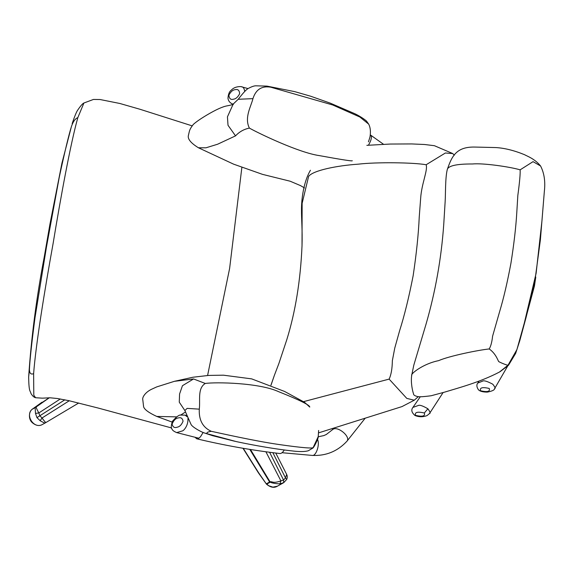 <?xml version="1.0" encoding="UTF-8"?>
<svg xmlns="http://www.w3.org/2000/svg" width="573" height="573" viewBox="0 0 573 573"><rect width="100%" height="100%" fill="white"/><g stroke="black" fill="none" stroke-linecap="round" stroke-linejoin="round"><path stroke-width="0.86" d="M35.505 413.427L38.849 412.925C34.967 406.042 37.037 408.062 35.777 407.21L35.132 407.654L35.505 413.427L36.951 417.624L40.117 420.711C43.398 422.566 45.088 423.304 45.195 422.91L45.596 422.716L45.195 422.91M38.849 412.925L39.845 415.848L42.08 417.961L40.117 420.711M42.051 417.989C46.513 424.249 45.468 421.37 45.596 422.716L44.902 423.089M35.132 407.654L31.973 409.401C25.191 415.303 33.606 428.64 41.75 424.837L45.274 422.903M41.628 424.88L41.693 424.858C38.828 426.176 35.741 425.488 32.417 422.781C28.313 419.45 28.757 412.209 31.88 409.48L42.022 402.203M32.188 409.215L49.199 397.762M41.944 402.26L31.88 409.48M36.951 417.624L64.828 399.825M42.08 417.961L69.269 400.756M45.618 422.702L78.752 402.984M55.846 416.621L47.065 421.843M38.892 412.911L60.301 398.98M35.44 407.496L49.307 397.769M272.863 452.677L285.483 477.868L286.672 474.423C287.445 476.02 287.453 477.681 286.708 479.415L285.512 477.896L283.549 480.038L280.899 480.862L279.932 483.877C275.391 483.676 272.168 483.111 270.277 482.201L269.618 481.993L249.792 449.39M279.932 483.877L283.757 482.638L277.454 486.162L272.913 487.143L268.708 485.732L266.746 484.099L269.897 482.351M280.913 480.905C272.555 483.791 272.755 481.241 269.998 481.821L266.466 483.741L266.567 484.206L266.295 483.877L258.473 472.933L242.952 448.258M243.246 448.308L258.688 472.861L266.295 483.877M280.899 480.862L265.893 451.768M286.708 479.415L283.757 482.638L283.549 480.038L269.589 452.262M270.277 482.201L250.473 449.497M192.077 125.838L139.934 109.25L119.807 103.469L100.089 99.53L93.471 99.437L83.916 103.004L77.842 117.615C70.515 143.558 60.437 198.81 53.031 243.926C44.83 289.186 35.82 344.416 33.621 373.639L33.8 395.234L35.605 397.734C33.993 397.368 32.453 395.957 30.978 393.508C30.219 390.299 28.922 392.67 28.65 377.034L29.424 369.649C29.588 373.424 30.985 374.756 33.621 373.639M28.65 377.034C31.286 337.49 36.479 297.516 44.221 257.112L49.958 224.079L61.927 163.176L71.403 126.604C68.781 134.977 64.742 151.816 59.284 177.136L46.427 247.235L35.003 317.714C31.63 343.528 29.767 360.832 29.424 369.649M71.403 126.604C73.086 121.605 75.228 118.611 77.842 117.615M489.199 348.95C490.839 346.242 491.963 341.995 492.587 336.208L499.713 311.311C503.638 298.297 507.37 282.296 510.923 263.308C513.974 244.062 515.936 227.101 516.796 212.425L517.834 195.443C519.611 182.293 520.377 173.755 520.141 169.837L533.048 161.65L540.575 165.984C544.228 173.075 545.489 181.534 544.35 191.346L541.951 220.92L536.106 273.335L524.309 323.057L516.918 349.594L507.986 365.245C505.45 364.879 498.345 361.606 498.854 361.592C498.438 362.294 496.562 354.028 489.199 348.95C478.305 350.096 449.712 355.84 438.531 360.668C423.01 363.776 410.39 373.961 411.7 375.379L411.736 375.114M411.7 375.379L411.629 375.995C410.683 382.227 412.517 391.452 413.534 393.73C413.355 394.897 414.659 395.828 417.43 396.523C418.591 397.046 423.175 396.788 431.168 395.75L444.662 392.118C458.285 387.942 479.966 382.263 499.398 372.078L507.986 365.245M520.141 169.837C509.963 166.815 483.039 162.918 472.503 163.978C456.158 163.885 447.714 165.876 447.184 169.952M540.575 165.984C534.552 158.599 527.189 156.236 524.567 154.71C514.246 150.484 504.698 148.106 495.939 147.569L475.461 147.075C456.509 146.48 451.911 155.899 447.241 169.672L447.241 169.68C445.207 178.103 445.644 193.445 445.164 201.331L443.731 224.587C441.325 258.573 435.408 291.822 425.99 324.332L413.806 365.151L411.736 375.129M498.983 372.307L499.398 372.078M352.295 160.748C352.18 161.307 341.243 159.602 319.476 155.634C298.913 152.762 258.545 133.265 249.398 128.101C244.091 117.594 251.132 106.342 252.937 98.649C255.852 89.503 261.789 85.685 270.728 87.189L332.698 104.974L359.837 117.007L368.69 124.133C370.437 127.564 370.86 131.905 369.95 137.148L368.439 141.882L369.95 137.148M249.398 128.101C243.998 129.169 239.378 131.754 235.539 135.873L217.597 144.231L205.979 147.805L198.423 147.762C190.888 143.092 187.543 139.024 188.367 135.55C189.649 130.465 189.119 129.928 193.294 124.448C195.945 122.006 200.428 118.89 206.753 115.101C216.014 109.608 222.897 106.506 227.402 105.797C230.962 105.146 232.896 104.558 233.211 104.035L227.438 116.849L228.011 125.279L235.539 135.873M233.211 104.035L238.232 99.272L252.937 98.649M267.67 86.953C265.929 85.835 266.946 85.914 270.728 87.189M318.631 430.452L318.216 436.64L313.359 447.126C314.641 448.867 302.938 447.964 278.249 444.412C254.383 440.938 219.939 433.159 211.294 431.304C202.749 427.458 198.752 420.073 199.304 409.151C200.385 400.112 197.341 388.272 205.292 383.459C215.591 381.947 259.197 382.678 278.7 391.71C299.7 400.083 310.05 405.211 309.742 407.095M172.043 422.05L156.744 416.428C148.801 412.753 144.417 409.537 143.608 406.78L142.777 399.675C142.097 397.325 145.349 392.233 151.551 389.275L156.78 386.882L174.443 381.31L193.552 378.954L182.45 385.708L179.578 393.973L179.27 402.174L185.093 410.884M205.292 383.459L193.552 378.954M156.744 416.428L176.656 416.872M180.602 415.131L185.566 411.915M234.808 441.267L212.519 435.666L204.933 433.131L236.269 441.59C255.716 445.78 277.704 449.368 291.478 450.844C299.206 451.839 304.836 451.803 308.36 450.736L312.371 448.322L313.359 447.126M184.893 410.504L187.127 408.377L199.304 409.151M207.713 434.069C205.979 432.88 207.175 431.956 211.294 431.304M271 385.235L274.381 375.336L270.929 385.206M274.381 375.336L278.865 363.561L286.751 339.839C295.41 311.927 300.503 280.577 302.021 245.796L302.136 203.293L308.618 176.384C312.958 170.453 336.974 165.597 358.283 164.165C376.382 161.987 413.398 162.46 426.147 164.745L445.4 152.991L452.777 153.571L454.282 155.211M418.362 396.602L414.286 400.198L406.809 398.407L389.124 379.111C391.151 374.835 392.233 368.697 392.355 360.696L394.754 348.112L399.653 330.592C404.395 315.716 408.886 297.451 413.133 275.814C416.449 253.674 418.476 234.178 419.221 217.325L420.675 198.029C421.628 183.46 427.974 170.31 426.147 164.745M389.124 379.111L302.379 401.945M534.186 285.254L534.437 286.042L521.523 334.166M492.78 384.211C487.222 381.246 483.813 380.228 482.538 381.167L477.796 383.065C476.442 384.698 476.586 386.832 478.226 389.461C478.505 389.848 480.009 392.104 487.294 392.111C492.064 391.173 494.478 390.055 494.528 388.773L494.528 388.773C495.659 388.623 495.072 387.104 492.78 384.211M429.464 413.584L427.086 415.568C422.967 417.151 418.942 417.123 415.002 415.489C411.629 412.603 410.934 409.91 412.925 407.41L418.175 405.548C419.493 404.696 422.731 405.77 427.888 408.771C430.137 411.851 430.66 413.455 429.464 413.584L443.079 392.584M233.455 104.343C230.188 103.247 228.369 101.206 227.982 98.227C228.247 94.115 229.408 91.365 231.478 89.99C235.216 85.757 242.479 86.552 241.713 86.852L241.713 86.852C243.174 86.788 244.184 88.314 244.728 91.429M198.881 438.238L176.677 432.601L182.715 430.832C184.234 430.094 188.438 425.116 187.923 418.469M187.357 416.886L185.079 415.146L180.918 415.067C179.37 414.573 176.548 416.65 172.444 421.284C170.998 425.882 170.89 428.504 172.122 429.141C172.294 430.208 173.805 431.362 176.677 432.601M195.114 437.328L196.697 438.789L198.473 438.474L200.428 436.855L203.157 432.429M284.265 449.977C282.733 452.512 281.221 453.687 279.724 453.508C251.884 450.292 224.201 445.386 196.682 438.782M207.584 375.487L229.623 268.415L241.87 167.359M489.22 388.444C482.337 386.882 479.479 387.663 480.64 390.793C487.473 392.326 490.33 391.545 489.22 388.444M424.335 412.997C425.424 416.177 422.494 416.958 415.547 415.353C414.523 412.216 417.452 411.428 424.335 412.997L427.888 408.771M317.492 439.341C320.157 444.376 316.01 456.43 312.206 455.428L312.199 455.42C325.922 456.065 337.468 451.366 346.844 441.332L365.187 418.211M318.18 436.798L323.745 435.609L326.288 434.499L333.114 429.206C338.22 426.054 351.142 437.063 346.844 441.332M383.53 144.296L370.667 135.128C372.128 136.732 371.39 140.091 368.468 145.205M233.512 99.186C230.726 99.996 229.193 98.649 228.914 95.139C230.769 91.58 232.96 89.746 235.489 89.632C238.017 89.073 239.407 90.427 239.636 93.693C237.953 97.073 235.911 98.907 233.512 99.186M178.461 417.91C175.753 418.226 173.633 420.288 172.086 424.12C172.81 427.121 174.507 428.153 177.172 427.214C179.693 426.749 181.655 424.736 183.066 421.184C182.472 418.297 180.932 417.208 178.461 417.91M45.604 422.709L46.993 421.886M283.793 482.616L283.277 482.924M277.454 486.162C274.173 488.167 270.542 487.516 266.567 484.206M286.665 474.415L275.742 453.035M171.592 427.967L98.169 408.04L68.939 400.685L57.486 398.529L50.08 397.791L42.381 398.163L35.605 397.734M72.148 123.618C74.626 116.333 76.467 111.842 77.692 110.123C80.621 105.826 82.698 103.455 83.916 103.004M411.722 375.229L411.643 375.867L411.722 375.229M544.35 191.346L540.382 239.894L534.588 283.298L526.064 317.478L519.804 340.62L515.643 353.419L508.495 365.266L500.036 371.712M304.514 187.937L300.481 185.602L290.167 181.218L262.513 174.364L233.598 164.157L198.423 147.762M238.232 99.272C243.067 92.991 246.419 89.374 248.288 88.428C251.762 86.609 254.326 85.735 255.981 85.814L266.968 86.115L294.737 91.637L310.673 96.228L330.263 103.14L354.501 113.576C360.596 116.326 367.078 121.125 366.835 121.54L368.69 124.133M174.443 381.31L192.951 377.235L208.694 375.415L223.456 375.186L251.669 378.875L284.638 391.474L304.557 402.31L309.721 407.059M184.828 410.397L191.031 424.407C191.984 426.785 200.7 431.927 204.933 433.131M318.216 436.64C318.731 437.743 313.632 448.609 312.371 448.322M302.021 245.796C302.494 230.052 301.391 218.141 301.498 209.976C301.398 199.318 303.583 181.827 310.451 170.238M318.688 432.837L401.988 406.594L414.286 400.198M452.777 153.571L434.42 145.707L424.572 144.496L411.779 143.938L390.32 144.045L366.842 145.334M507.628 366.14L494.528 388.773M479.107 381.038L477.796 383.05M534.437 286.027L535.762 277.16M412.925 407.41L420.331 396.688M332.268 429.857L333.45 428.518M241.706 86.852L248.045 88.593M370.294 134.949L370.667 135.128M186.927 415.633L185.079 415.146M312.199 455.42L282.031 452.713"/></g></svg>

